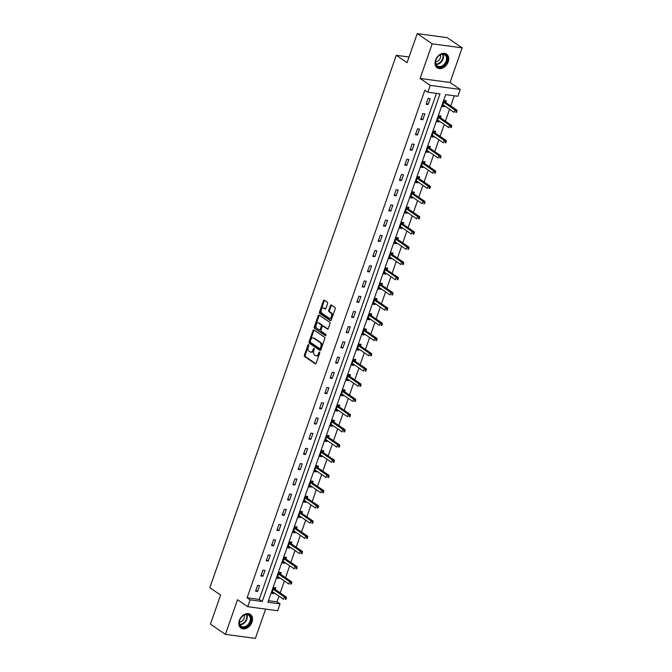 <?xml version="1.0" encoding="UTF-8"?>
<svg xmlns="http://www.w3.org/2000/svg" width="672" height="672" viewBox="0 0 672 672"><rect width="100%" height="100%" fill="white"/><g stroke="black" fill="none" stroke-linecap="round" stroke-linejoin="round"><path stroke-width="1.01" d="M308.591 344.627A0.731 0.47 -82.3 0 0 307.952 345.013L304.382 355.194A1.042 0.672 -82.3 0 0 304.634 356.546L315.218 363.77A1.042 0.672 -82.3 0 0 316.142 363.216L319.704 353.044A0.731 0.47 -82.3 0 0 318.881 352.481L318.419 353.8A3.343 2.142 -82.3 0 1 316.092 355.824A3.343 2.142 -82.3 0 1 315.462 355.58L314.58 354.976A3.343 2.142 -82.3 0 1 313.774 350.624L314.236 349.314A0.731 0.47 -82.3 0 0 313.412 348.751L312.95 350.062A3.343 2.142 -82.3 0 1 310.624 352.094A3.343 2.142 -82.3 0 1 310.002 351.842L309.12 351.246A3.343 2.142 -82.3 0 1 308.314 346.895L308.776 345.576A0.731 0.47 -82.3 0 0 308.591 344.627M308.809 344.996A0.731 0.47 -82.3 0 0 308.759 345.122L305.197 355.303A1.042 0.672 -82.3 0 0 305.449 356.656L315.798 363.728M319.746 352.464A0.731 0.47 -82.3 0 0 319.687 352.59L319.225 353.909L318.419 353.8M314.278 348.734A0.731 0.47 -82.3 0 0 314.227 348.86L313.765 350.171L312.95 350.062M435.574 60.11A8.291 6.065 124.3 0 0 437.212 67.813A8.291 6.065 124.3 0 0 448.207 61.816A8.291 6.065 124.3 0 0 446.569 54.113A8.291 6.065 124.3 0 0 435.574 60.11M239.358 620.407A8.291 6.065 124.3 0 0 240.996 628.11A8.291 6.065 124.3 0 0 251.992 622.112A8.291 6.065 124.3 0 0 250.354 614.41A8.291 6.065 124.3 0 0 239.358 620.407M327.592 303.584A1.042 0.672 -82.3 0 0 327.34 302.224L324.374 300.199A1.042 0.672 -82.3 0 0 323.45 300.754L319.494 312.052A1.042 0.672 -82.3 0 0 319.746 313.412L330.322 320.636A1.042 0.672 -82.3 0 0 331.246 320.082L335.202 308.784A1.042 0.672 -82.3 0 0 334.95 307.423L331.363 304.979A1.042 0.672 -82.3 0 0 330.439 305.533L328.751 310.372A1.042 0.672 -82.3 0 0 329.003 311.724L330.775 312.942A2.789 1.789 -82.3 0 1 331.573 316.168A2.789 1.789 -82.3 0 1 329.507 318.268A2.789 1.789 -82.3 0 1 328.986 318.066L322.022 313.312A2.789 1.789 -82.3 0 1 321.224 310.086A2.789 1.789 -82.3 0 1 323.291 307.978A2.789 1.789 -82.3 0 1 323.812 308.188L324.979 308.977A1.042 0.672 -82.3 0 0 325.895 308.423L327.592 303.584M427.871 92.224L430.256 85.394L460.211 89.443L457.825 96.272L445.679 94.626L267.91 602.255L280.056 603.893L277.662 610.722L247.708 606.682L250.102 599.852L262.248 601.49L440.009 93.862L427.871 92.224L424.872 90.182L247.111 597.803L250.102 599.852M247.708 606.682L237.535 599.726L225.406 634.36L210.437 624.137L220.618 595.073L209.84 587.714L396.287 55.314L407.064 62.672L417.236 33.6L432.205 43.823L420.084 78.448L430.256 85.394M313.942 329.977A1.042 0.672 -82.3 0 0 313.018 330.532L309.061 341.83A1.042 0.672 -82.3 0 0 309.313 343.19L319.897 350.414A1.042 0.672 -82.3 0 0 320.821 349.86L324.778 338.562A1.042 0.672 -82.3 0 0 324.526 337.201L313.942 329.977M314.278 326.945L318.234 315.647A1.042 0.672 -82.3 0 1 319.158 315.092L329.734 322.316A1.042 0.672 -82.3 0 1 329.986 323.669L328.297 328.507A1.042 0.672 -82.3 0 1 327.373 329.062L323.081 326.13A1.042 0.672 -82.3 0 0 322.157 326.693L321.031 329.902A1.042 0.672 -82.3 0 0 321.292 331.254L325.752 334.303A0.731 0.47 -82.3 0 1 325.282 335.647L314.53 328.306A1.042 0.672 -82.3 0 1 314.278 326.945L315.084 327.054L319.04 315.756L318.234 315.647M417.236 33.6L447.191 37.64L462.16 47.863L432.205 43.823M225.406 634.36L255.36 638.4L265.616 609.092M409.038 57.028L396.287 55.314M247.111 597.803L259.249 599.449L436.472 93.383M257.594 591.461L259.644 585.606L257.62 585.329L255.57 591.184L257.594 591.461L255.889 590.293M262.928 576.24L264.978 570.385L262.954 570.116L260.904 575.971L262.928 576.24L261.215 575.072M268.254 561.028L270.304 555.173L268.279 554.896L266.23 560.75L268.254 561.028L266.54 559.86M273.58 545.807L275.629 539.952L273.613 539.683L271.564 545.538L273.58 545.807L271.874 544.639M278.914 530.586L280.963 524.74L278.939 524.462L276.889 530.317L278.914 530.586L277.2 529.418M284.239 515.374L286.289 509.519L284.264 509.25L282.215 515.096L284.239 515.374L282.534 514.206M289.573 500.153L291.623 494.306L289.598 494.029L287.549 499.884L289.573 500.153L287.86 498.985M294.899 484.94L296.948 479.086L294.924 478.817L292.874 484.663L294.899 484.94L293.185 483.773M300.224 469.72L302.274 463.873L300.25 463.596L298.2 469.451L300.224 469.72L298.519 468.552M305.558 454.507L307.608 448.652L305.584 448.375L303.534 454.23L305.558 454.507L303.845 453.34M310.884 439.286L312.934 433.432L310.909 433.163L308.86 439.018L310.884 439.286L309.179 438.119M316.218 424.074L318.268 418.219L316.243 417.942L314.194 423.797L316.218 424.074L314.504 422.906M321.544 408.853L323.593 402.998L321.569 402.73L319.519 408.584L321.544 408.853L319.83 407.686M326.869 393.641L328.919 387.786L326.894 387.509L324.845 393.364L326.869 393.641L325.164 392.465M332.203 378.42L334.253 372.565L332.228 372.296L330.179 378.143L332.203 378.42L330.49 377.252M337.529 363.199L339.578 357.353L337.554 357.076L335.504 362.93L337.529 363.199L335.824 362.032M342.863 347.987L344.912 342.132L342.888 341.863L340.838 347.71L342.863 347.987L341.149 346.819M348.188 332.766L350.238 326.92L348.214 326.642L346.164 332.497L348.188 332.766L346.475 331.598M353.514 317.554L355.564 311.699L353.539 311.43L351.49 317.276L353.514 317.554L351.809 316.386M358.848 302.333L360.898 296.478L358.873 296.209L356.824 302.064L358.848 302.333L357.134 301.165M364.174 287.12L366.223 281.266L364.199 280.988L362.149 286.843L364.174 287.12L362.468 285.953M369.508 271.9L371.557 266.045L369.533 265.776L367.483 271.631L369.508 271.9L367.794 270.732M374.833 256.687L376.883 250.832L374.858 250.555L372.809 256.41L374.833 256.687L373.12 255.52M380.159 241.466L382.208 235.612L380.184 235.343L378.134 241.198L380.159 241.466L378.454 240.299M385.493 226.246L387.542 220.399L385.518 220.122L383.468 225.977L385.493 226.246L383.779 225.078M390.818 211.033L392.868 205.178L390.844 204.91L388.794 210.756L390.818 211.033L389.113 209.866M396.152 195.812L398.202 189.966L396.178 189.689L394.128 195.544L396.152 195.812L394.439 194.645M401.478 180.6L403.528 174.745L401.503 174.476L399.454 180.323L401.478 180.6L399.764 179.432M406.804 165.379L408.853 159.533L406.829 159.256L404.779 165.11L406.804 165.379L405.098 164.212M412.138 150.167L414.187 144.312L412.163 144.035L410.113 149.89L412.138 150.167L410.424 148.999M417.463 134.946L419.513 129.091L417.488 128.822L415.439 134.677L417.463 134.946L415.75 133.778M422.797 119.734L424.847 113.879L422.822 113.602L420.773 119.456L422.797 119.734L421.084 118.566M428.123 104.513L430.172 98.658L428.148 98.389L426.098 104.244L428.123 104.513L426.409 103.345M268.456 600.684L277.057 601.852L279.031 596.215M280.199 592.88L284.365 581.003M285.533 577.668L289.691 565.782M290.858 562.447L295.016 550.57M296.184 547.235L300.35 535.349M301.518 532.014L305.676 520.136M306.844 516.802L311.01 504.916M312.178 501.581L316.336 489.695M317.503 486.368L321.661 474.482M322.829 471.148L326.995 459.262M328.163 455.935L332.321 444.049M333.488 440.714L337.655 428.828M338.822 425.494L342.98 413.616M344.148 410.281L348.306 398.395M349.474 395.06L353.64 383.183M354.808 379.848L358.966 367.962M360.133 364.627L364.3 352.75M365.459 349.415L369.625 337.529M370.793 334.194L374.951 322.308M376.118 318.982L380.285 307.096M381.452 303.761L385.61 291.875M386.778 288.54L390.936 276.662M392.104 273.328L396.27 261.442M397.438 258.107L401.596 246.229M402.763 242.894L406.93 231.008M408.097 227.674L412.255 215.796M413.423 212.461L417.581 200.575M418.748 197.24L422.915 185.354M424.082 182.028L428.24 170.142M429.408 166.807L433.574 154.921M434.742 151.595L438.9 139.709M440.068 136.374L444.226 124.488M445.393 121.153L449.56 109.276M450.727 105.941L454.28 95.794M275.285 589.369L275.839 587.79L273.815 587.521L271.765 593.368L273.79 593.645L274.075 592.83M280.61 574.148L281.165 572.578L279.14 572.3L277.091 578.155L279.115 578.424L279.401 577.618M285.944 558.936L286.499 557.357L284.474 557.08L282.425 562.934L284.449 563.212L284.726 562.397M291.27 543.715L291.824 542.136L289.8 541.867L287.75 547.722L289.775 547.991L290.06 547.176M296.604 528.503L297.15 526.924L295.126 526.646L293.076 532.501L295.1 532.778L295.386 531.964M301.93 513.282L302.484 511.703L300.46 511.434L298.41 517.289L300.434 517.558L300.72 516.743M307.255 498.07L307.81 496.49L305.785 496.213L303.736 502.068L305.76 502.345L306.046 501.53M312.589 482.849L313.144 481.27L311.119 481.001L309.07 486.847L311.094 487.124L311.371 486.31M317.915 467.636L318.469 466.057L316.445 465.78L314.395 471.635L316.42 471.904L316.705 471.097M323.249 452.416L323.795 450.836L321.77 450.568L319.721 456.414L321.745 456.691L322.031 455.876M328.574 437.203L329.129 435.624L327.104 435.347L325.055 441.202L327.079 441.47L327.365 440.664M333.9 421.982L334.454 420.403L332.43 420.134L330.38 425.981L332.405 426.258L332.69 425.443M339.234 406.762L339.788 405.182L337.764 404.914L335.714 410.768L337.739 411.037L338.016 410.231M344.56 391.549L345.114 389.97L343.09 389.693L341.04 395.548L343.064 395.825L343.35 395.01M349.885 376.328L350.44 374.749L348.415 374.48L346.366 380.335L348.39 380.604L348.676 379.789M355.219 361.116L355.774 359.537L353.749 359.26L351.7 365.114L353.724 365.392L354.01 364.577M360.545 345.895L361.099 344.316L359.075 344.047L357.025 349.902L359.05 350.171L359.335 349.356M365.879 330.683L366.433 329.104L364.409 328.826L362.359 334.681L364.384 334.95L364.661 334.144M371.204 315.462L371.759 313.883L369.734 313.614L367.685 319.46L369.709 319.738L369.995 318.923M376.53 300.25L377.084 298.67L375.06 298.393L373.01 304.248L375.035 304.517L375.32 303.71M381.864 285.029L382.418 283.45L380.394 283.181L378.344 289.027L380.369 289.304L380.654 288.49M387.19 269.808L387.744 268.237L385.72 267.96L383.67 273.815L385.694 274.084L385.98 273.277M392.524 254.596L393.07 253.016L391.054 252.739L389.004 258.594L391.02 258.871L391.306 258.056M397.849 239.375L398.404 237.796L396.379 237.527L394.33 243.382L396.354 243.65L396.64 242.836M403.175 224.162L403.729 222.583L401.705 222.306L399.655 228.161L401.68 228.438L401.965 227.623M408.509 208.942L409.063 207.362L407.039 207.094L404.989 212.948L407.014 213.217L407.299 212.402M413.834 193.729L414.389 192.15L412.364 191.873L410.315 197.728L412.339 198.005L412.625 197.19M419.168 178.508L419.714 176.929L417.698 176.66L415.649 182.507L417.665 182.784L417.95 181.969M424.494 163.296L425.048 161.717L423.024 161.44L420.974 167.294L422.999 167.563L423.284 166.757M429.82 148.075L430.374 146.496L428.35 146.227L426.3 152.074L428.324 152.351L428.61 151.536M435.154 132.863L435.708 131.284L433.684 131.006L431.634 136.861L433.658 137.13L433.944 136.324M440.479 117.642L441.034 116.063L439.009 115.786L436.96 121.64L438.984 121.918L439.27 121.103M445.813 102.421L446.359 100.842L444.335 100.573L442.294 106.428L444.31 106.697L444.595 105.89M420.084 78.448L450.038 82.488L462.16 47.863M450.038 82.488L460.211 89.443M277.057 601.852L280.056 603.893M259.249 599.449L262.248 601.49M273.79 593.645L272.076 592.477M279.115 578.424L277.41 577.256M284.449 563.212L282.736 562.044M289.775 547.991L288.061 546.823M295.1 532.778L293.395 531.611M300.434 517.558L298.721 516.39M305.76 502.345L304.055 501.169M311.094 487.124L309.38 485.957M316.42 471.904L314.706 470.736M321.745 456.691L320.04 455.524M327.079 441.47L325.366 440.303M332.405 426.258L330.691 425.09M337.739 411.037L336.025 409.87M343.064 395.825L341.351 394.657M348.39 380.604L346.685 379.436M353.724 365.392L352.01 364.224M359.05 350.171L357.336 349.003M364.384 334.95L362.67 333.782M369.709 319.738L367.996 318.57M375.035 304.517L373.33 303.349M380.369 289.304L378.655 288.137M385.694 274.084L383.981 272.916M391.02 258.871L389.315 257.704M396.354 243.65L394.64 242.483M401.68 228.438L399.974 227.27M407.014 213.217L405.3 212.05M412.339 198.005L410.626 196.829M417.665 182.784L415.96 181.616M422.999 167.563L421.285 166.396M428.324 152.351L426.619 151.183M433.658 137.13L431.945 135.962M438.984 121.918L437.27 120.75M444.31 106.697L442.604 105.529M310.624 352.094L311.438 352.204A3.343 2.142 -82.3 0 0 313.765 350.171M316.092 355.824L316.898 355.933A3.343 2.142 -82.3 0 0 319.225 353.909M314.168 330.137A1.042 0.672 -82.3 0 0 313.832 330.641L309.876 341.939A1.042 0.672 -82.3 0 0 310.128 343.3L320.477 350.372M310.254 341.342A0.731 0.47 -82.3 0 0 310.43 342.292L319.721 348.634A0.731 0.47 -82.3 0 0 320.368 348.247L320.846 346.853A3.343 2.142 -82.3 0 0 320.04 342.51L313.698 338.176A3.343 2.142 -82.3 0 0 313.068 337.924A3.343 2.142 -82.3 0 0 310.741 339.956L310.254 341.342M319.998 348.667L320.527 348.743A0.731 0.47 -82.3 0 0 321.174 348.356L320.368 348.247M313.068 337.924L313.874 338.033A3.343 2.142 -82.3 0 1 314.504 338.285L320.855 342.619A3.343 2.142 -82.3 0 1 321.661 346.962L321.174 348.356M319.385 315.244A1.042 0.672 -82.3 0 0 319.04 315.756M327.953 329.02L323.887 326.239A1.042 0.672 -82.3 0 0 323.484 326.189M325.777 335.538L314.53 328.306M318.629 323.098A2.789 1.789 -82.3 0 0 318.108 322.888A2.789 1.789 -82.3 0 0 316.042 324.988A2.789 1.789 -82.3 0 0 316.84 328.213L319.292 329.893A1.042 0.672 -82.3 0 0 320.216 329.339L321.334 326.13A1.042 0.672 -82.3 0 0 321.082 324.769L318.629 323.098L319.435 323.207A2.789 1.789 -82.3 0 0 318.914 322.997L318.108 322.888M320.099 330.002A1.042 0.672 -82.3 0 0 321.023 329.448L320.216 329.339M319.435 323.207L321.896 324.878A1.042 0.672 -82.3 0 1 322.148 326.239L321.023 329.448M315.084 327.054A1.042 0.672 -82.3 0 0 315.336 328.415M323.291 307.978L324.097 308.087A2.789 1.789 -82.3 0 1 324.626 308.297L325.559 308.935M329.507 318.268L330.322 318.377A2.789 1.789 -82.3 0 0 332.38 316.277A2.789 1.789 -82.3 0 0 331.59 313.051L330.775 312.942M331.59 305.13A1.042 0.672 -82.3 0 0 331.254 305.642L329.557 310.481A1.042 0.672 -82.3 0 0 329.809 311.833L331.59 313.051M324.601 300.359A1.042 0.672 -82.3 0 0 324.257 300.863L320.3 312.169A1.042 0.672 -82.3 0 0 320.552 313.522L330.91 320.594M272.236 592.015L272.899 592.032M272.32 591.788L272.429 591.797A1.067 0.68 97.7 0 1 272.672 591.872L283.567 599.315L284.424 596.879L286.448 597.148L275.554 589.714A1.067 0.68 97.7 0 1 275.352 589.487L274.252 587.58M285.55 598.223L285.214 599.197L286.02 599.306L286.364 598.332L273.529 589.436A1.067 0.68 97.7 0 1 273.328 589.218L273.26 589.1M286.02 599.306L285.214 599.197M286.448 597.148L286.364 598.332M244.465 614.863A7.174 5.25 -55.7 0 1 251.084 618.282A7.174 5.25 -55.7 0 1 245.935 627.001A7.174 5.25 -55.7 0 1 239.316 623.582A7.174 5.25 -55.7 0 1 244.465 614.863M245.582 626.346A6.644 4.864 124.3 0 0 250.118 620.886A6.644 4.864 124.3 0 0 248.648 615.241A6.644 4.864 124.3 0 0 244.213 615.107A6.644 4.864 124.3 0 0 239.677 620.567A6.644 4.864 124.3 0 0 241.147 626.22A6.644 4.864 124.3 0 0 245.582 626.346M239.417 622.112A4.729 3.461 124.3 0 0 241.013 621.743A4.729 3.461 124.3 0 0 244.188 615.115M240.551 627.74L240.467 627.682A8.24 6.031 124.3 0 0 240.551 627.74A8.24 6.031 124.3 0 0 246.044 627.9A8.24 6.031 124.3 0 0 251.672 621.13A8.24 6.031 124.3 0 0 249.841 614.124A8.24 6.031 124.3 0 0 249.749 614.065M446.872 61.37A7.174 5.25 -55.7 0 1 439.102 67.217A7.174 5.25 -55.7 0 1 435.943 59.892A7.174 5.25 -55.7 0 1 443.713 54.046A7.174 5.25 -55.7 0 1 446.872 61.37M436.052 59.749A6.644 4.864 124.3 0 0 437.363 65.915A6.644 4.864 124.3 0 0 446.174 61.11A6.644 4.864 124.3 0 0 444.856 54.944A6.644 4.864 124.3 0 0 436.052 59.749M435.632 61.816A4.729 3.461 124.3 0 0 440.345 57.935A4.729 3.461 124.3 0 0 440.404 54.818M436.766 67.435L436.674 67.376A8.24 6.031 124.3 0 0 436.766 67.435A8.24 6.031 124.3 0 0 447.686 61.48A8.24 6.031 124.3 0 0 446.057 53.827A8.24 6.031 124.3 0 0 445.964 53.768L446.057 53.827M277.57 576.794L278.233 576.82M277.645 576.576L277.754 576.576A1.067 0.68 97.7 0 1 277.998 576.66L288.901 584.102L289.75 581.658L291.774 581.935L280.879 574.493A1.067 0.68 97.7 0 1 280.678 574.266L279.577 572.359M290.884 583.002L290.539 583.976L291.354 584.086L291.69 583.111L278.855 574.224A1.067 0.68 97.7 0 1 278.653 573.997L278.586 573.88M291.354 584.086L290.539 583.976M291.774 581.935L291.69 583.111M282.895 561.574L283.559 561.599M282.971 561.355L283.08 561.364A1.067 0.68 97.7 0 1 283.332 561.439L294.227 568.882L295.084 566.446L297.108 566.714L286.205 559.272A1.067 0.68 97.7 0 1 286.012 559.054L284.911 557.147M296.209 567.79L295.873 568.764L296.68 568.873L297.024 567.899L284.189 559.003A1.067 0.68 97.7 0 1 283.987 558.776L283.92 558.659M296.68 568.873L295.873 568.764M297.108 566.714L297.024 567.899M288.229 546.361L288.893 546.378M288.305 546.143L288.414 546.143A1.067 0.68 97.7 0 1 288.658 546.227L299.561 553.661L300.409 551.225L302.434 551.502L291.539 544.06A1.067 0.68 97.7 0 1 291.337 543.833L290.237 541.926M301.543 552.569L301.199 553.543L302.005 553.652L302.35 552.678L289.514 543.782A1.067 0.68 97.7 0 1 289.313 543.564L289.246 543.446M302.005 553.652L301.199 553.543M302.434 551.502L302.35 552.678M293.555 531.14L294.218 531.166M293.63 530.922L293.74 530.922A1.067 0.68 97.7 0 1 293.992 531.006L304.886 538.448L305.743 536.012L307.768 536.281L296.864 528.839A1.067 0.68 97.7 0 1 296.671 528.62L295.571 526.705M306.869 537.356L306.524 538.331L307.339 538.44L307.675 537.466L294.84 528.57A1.067 0.68 97.7 0 1 294.647 528.343L294.58 528.226M307.339 538.44L306.524 538.331M307.768 536.281L307.675 537.466M298.88 515.928L299.544 515.945M298.964 515.71L299.065 515.71A1.067 0.68 97.7 0 1 299.317 515.794L310.212 523.228L311.069 520.792L313.093 521.069L302.198 513.626A1.067 0.68 97.7 0 1 301.997 513.4L300.896 511.493M312.194 522.136L311.858 523.11L312.665 523.219L313.009 522.245L300.174 513.349A1.067 0.68 97.7 0 1 299.972 513.131L299.905 513.013M312.665 523.219L311.858 523.11M313.093 521.069L313.009 522.245M304.214 500.707L304.878 500.732M304.29 500.489L304.399 500.489A1.067 0.68 97.7 0 1 304.643 500.573L315.546 508.015L316.394 505.571L318.419 505.848L307.524 498.406A1.067 0.68 97.7 0 1 307.322 498.187L306.222 496.272M317.528 506.923L317.184 507.898L317.999 508.007L318.335 507.032L305.5 498.137A1.067 0.68 97.7 0 1 305.298 497.91L305.231 497.792M317.999 508.007L317.184 507.898M318.419 505.848L318.335 507.032M309.54 485.495L310.204 485.512M309.616 485.268L309.725 485.276A1.067 0.68 97.7 0 1 309.977 485.36L320.872 492.794L321.728 490.358L323.753 490.627L312.85 483.193A1.067 0.68 97.7 0 1 312.656 482.966L311.556 481.06M322.854 491.702L322.518 492.677L323.324 492.786L323.669 491.812L310.834 482.916A1.067 0.68 97.7 0 1 310.632 482.698L310.565 482.58M323.324 492.786L322.518 492.677M323.753 490.627L323.669 491.812M314.874 470.274L315.538 470.299M314.95 470.056L315.059 470.056A1.067 0.68 97.7 0 1 315.302 470.14L326.197 477.582L327.054 475.138L329.078 475.415L318.184 467.972A1.067 0.68 97.7 0 1 317.982 467.754L316.882 465.839M328.188 476.49L327.844 477.464L328.65 477.574L328.994 476.599L316.159 467.704A1.067 0.68 97.7 0 1 315.958 467.477L315.89 467.359M328.65 477.574L327.844 477.464M329.078 475.415L328.994 476.599M320.2 455.062L320.863 455.078M320.275 454.835L320.384 454.843A1.067 0.68 97.7 0 1 320.636 454.919L331.531 462.361L332.388 459.925L334.404 460.194L323.509 452.76A1.067 0.68 97.7 0 1 323.316 452.533L322.216 450.626M333.514 461.269L333.169 462.244L333.984 462.353L334.32 461.378L321.485 452.483A1.067 0.68 97.7 0 1 321.292 452.264L321.224 452.147M333.984 462.353L333.169 462.244M334.404 460.194L334.32 461.378M325.525 439.841L326.189 439.866M325.609 439.622L325.71 439.622A1.067 0.68 97.7 0 1 325.962 439.706L336.857 447.149L337.714 444.704L339.738 444.982L328.843 437.539A1.067 0.68 97.7 0 1 328.642 437.321L327.541 435.406M338.839 446.048L338.503 447.031L339.31 447.14L339.654 446.158L326.819 437.27A1.067 0.68 97.7 0 1 326.617 437.044L326.55 436.926M339.31 447.14L338.503 447.031M339.738 444.982L339.654 446.158M330.859 424.628L331.523 424.645M330.935 424.402L331.044 424.41A1.067 0.68 97.7 0 1 331.288 424.486L342.191 431.928L343.039 429.492L345.064 429.761L334.169 422.327A1.067 0.68 97.7 0 1 333.967 422.1L332.867 420.193M344.173 430.836L343.829 431.81L344.635 431.92L344.98 430.945L332.144 422.05A1.067 0.68 97.7 0 1 331.943 421.823L331.876 421.705M344.635 431.92L343.829 431.81M345.064 429.761L344.98 430.945M336.185 409.408L336.848 409.424M336.26 409.189L336.37 409.189A1.067 0.68 97.7 0 1 336.622 409.273L347.516 416.716L348.373 414.271L350.398 414.548L339.494 407.106A1.067 0.68 97.7 0 1 339.301 406.879L338.201 404.972M349.499 415.615L349.163 416.59L349.969 416.699L350.314 415.724L337.47 406.829A1.067 0.68 97.7 0 1 337.277 406.61L337.21 406.493M349.969 416.699L349.163 416.59M350.398 414.548L350.314 415.724M341.519 394.187L342.182 394.212M341.594 393.968L341.704 393.968A1.067 0.68 97.7 0 1 341.947 394.052L352.842 401.495L353.699 399.059L355.723 399.328L344.828 391.885A1.067 0.68 97.7 0 1 344.627 391.667L343.526 389.752M354.833 400.403L354.488 401.377L355.295 401.486L355.639 400.512L342.804 391.616A1.067 0.68 97.7 0 1 342.602 391.39L342.535 391.272M355.295 401.486L354.488 401.377M355.723 399.328L355.639 400.512M346.844 378.974L347.508 378.991M346.92 378.756L347.029 378.756A1.067 0.68 97.7 0 1 347.281 378.84L358.176 386.274L359.033 383.838L361.049 384.115L350.154 376.673A1.067 0.68 97.7 0 1 349.961 376.446L348.86 374.539M360.158 385.182L359.814 386.156L360.629 386.266L360.965 385.291L348.13 376.396A1.067 0.68 97.7 0 1 347.936 376.177L347.869 376.06M360.629 386.266L359.814 386.156M361.049 384.115L360.965 385.291M352.17 363.754L352.834 363.779M352.254 363.535L352.355 363.535A1.067 0.68 97.7 0 1 352.607 363.619L363.502 371.062L364.358 368.626L366.383 368.894L355.488 361.452A1.067 0.68 97.7 0 1 355.286 361.234L354.186 359.318M365.484 369.97L365.148 370.944L365.954 371.053L366.299 370.079L353.464 361.183A1.067 0.68 97.7 0 1 353.262 360.956L353.195 360.839M365.954 371.053L365.148 370.944M366.383 368.894L366.299 370.079M357.504 348.541L358.168 348.558M357.58 348.323L357.689 348.323A1.067 0.68 97.7 0 1 357.932 348.407L368.836 355.841L369.684 353.405L371.708 353.682L360.814 346.24A1.067 0.68 97.7 0 1 360.612 346.013L359.512 344.106M370.818 354.749L370.474 355.723L371.28 355.832L371.624 354.858L358.789 345.962A1.067 0.68 97.7 0 1 358.588 345.744L358.52 345.626M371.28 355.832L370.474 355.723M371.708 353.682L371.624 354.858M362.83 333.32L363.493 333.346M362.905 333.102L363.014 333.102A1.067 0.68 97.7 0 1 363.266 333.186L374.161 340.628L375.018 338.184L377.042 338.461L366.139 331.019A1.067 0.68 97.7 0 1 365.946 330.8L364.846 328.885M376.144 339.536L375.799 340.511L376.614 340.62L376.958 339.646L364.115 330.75A1.067 0.68 97.7 0 1 363.922 330.523L363.854 330.406M376.614 340.62L375.799 340.511M377.042 338.461L376.958 339.646M368.164 318.108L368.827 318.125M368.239 317.881L368.348 317.89A1.067 0.68 97.7 0 1 368.592 317.965L379.487 325.408L380.344 322.972L382.368 323.24L371.473 315.806A1.067 0.68 97.7 0 1 371.272 315.58L370.171 313.673M381.478 324.316L381.133 325.29L381.94 325.399L382.284 324.425L369.449 315.529A1.067 0.68 97.7 0 1 369.247 315.311L369.18 315.193M381.94 325.399L381.133 325.29M382.368 323.24L382.284 324.425M373.489 302.887L374.153 302.912M373.565 302.669L373.674 302.669A1.067 0.68 97.7 0 1 373.926 302.753L384.821 310.195L385.678 307.751L387.694 308.028L376.799 300.586A1.067 0.68 97.7 0 1 376.606 300.367L375.505 298.452M386.803 309.095L386.459 310.078L387.274 310.187L387.61 309.204L374.774 300.317A1.067 0.68 97.7 0 1 374.581 300.09L374.514 299.972M387.274 310.187L386.459 310.078M387.694 308.028L387.61 309.204M378.815 287.675L379.478 287.692M378.899 287.448L379 287.456A1.067 0.68 97.7 0 1 379.252 287.532L390.146 294.974L391.003 292.538L393.028 292.807L382.133 285.373A1.067 0.68 97.7 0 1 381.931 285.146L380.831 283.24M392.129 293.882L391.793 294.857L392.599 294.966L392.944 293.992L380.108 285.096A1.067 0.68 97.7 0 1 379.907 284.878L379.84 284.76M392.599 294.966L391.793 294.857M393.028 292.807L392.944 293.992M384.149 272.454L384.812 272.479M384.224 272.236L384.334 272.236A1.067 0.68 97.7 0 1 384.577 272.32L395.48 279.762L396.329 277.318L398.353 277.595L387.458 270.152A1.067 0.68 97.7 0 1 387.257 269.926L386.156 268.019M397.463 278.662L397.118 279.636L397.925 279.745L398.269 278.771L385.434 269.884A1.067 0.68 97.7 0 1 385.232 269.657L385.165 269.539M397.925 279.745L397.118 279.636M398.353 277.595L398.269 278.771M389.474 257.233L390.138 257.258M389.55 257.015L389.659 257.023A1.067 0.68 97.7 0 1 389.911 257.099L400.806 264.541L401.663 262.105L403.687 262.374L392.784 254.932A1.067 0.68 97.7 0 1 392.591 254.713L391.49 252.806M402.788 263.449L402.444 264.424L403.259 264.533L403.603 263.558L390.76 254.663A1.067 0.68 97.7 0 1 390.566 254.436L390.499 254.318M403.259 264.533L402.444 264.424M403.687 262.374L403.603 263.558M394.808 242.021L395.472 242.038M394.884 241.802L394.993 241.802A1.067 0.68 97.7 0 1 395.237 241.886L406.132 249.32L406.988 246.884L409.013 247.162L398.118 239.719A1.067 0.68 97.7 0 1 397.916 239.492L396.816 237.586M408.122 248.228L407.778 249.203L408.584 249.312L408.929 248.338L396.094 239.442A1.067 0.68 97.7 0 1 395.892 239.224L395.825 239.106M408.584 249.312L407.778 249.203M409.013 247.162L408.929 248.338M400.134 226.8L400.798 226.825M400.21 226.582L400.319 226.582A1.067 0.68 97.7 0 1 400.571 226.666L411.466 234.108L412.314 231.672L414.338 231.941L403.444 224.498A1.067 0.68 97.7 0 1 403.25 224.28L402.15 222.365M413.448 233.016L413.104 233.99L413.918 234.1L414.254 233.125L401.419 224.23A1.067 0.68 97.7 0 1 401.226 224.003L401.159 223.885M413.918 234.1L413.104 233.99M414.338 231.941L414.254 233.125M405.46 211.588L406.123 211.604M405.544 211.369L405.644 211.369A1.067 0.68 97.7 0 1 405.896 211.453L416.791 218.887L417.648 216.451L419.672 216.728L408.778 209.286A1.067 0.68 97.7 0 1 408.576 209.059L407.476 207.152M418.774 217.795L418.438 218.77L419.244 218.879L419.588 217.904L406.753 209.009A1.067 0.68 97.7 0 1 406.552 208.79L406.484 208.673M419.244 218.879L418.438 218.77M419.672 216.728L419.588 217.904M410.794 196.367L411.457 196.392M410.869 196.148L410.978 196.148A1.067 0.68 97.7 0 1 411.222 196.232L422.125 203.675L422.974 201.23L424.998 201.508L414.103 194.065A1.067 0.68 97.7 0 1 413.902 193.847L412.801 191.932M424.108 202.583L423.763 203.557L424.57 203.666L424.914 202.692L412.079 193.796A1.067 0.68 97.7 0 1 411.877 193.57L411.81 193.452M424.57 203.666L423.763 203.557M424.998 201.508L424.914 202.692M416.119 181.154L416.783 181.171M416.195 180.928L416.304 180.936A1.067 0.68 97.7 0 1 416.556 181.02L427.451 188.454L428.308 186.018L430.332 186.287L419.429 178.853A1.067 0.68 97.7 0 1 419.236 178.626L418.135 176.719M429.433 187.362L429.089 188.336L429.904 188.446L430.24 187.471L417.404 178.576A1.067 0.68 97.7 0 1 417.211 178.357L417.144 178.24M429.904 188.446L429.089 188.336M430.332 186.287L430.24 187.471M421.453 165.934L422.117 165.959M421.529 165.715L421.638 165.715A1.067 0.68 97.7 0 1 421.882 165.799L432.776 173.242L433.633 170.797L435.658 171.074L424.763 163.632A1.067 0.68 97.7 0 1 424.561 163.414L423.461 161.498M434.767 172.15L434.423 173.124L435.229 173.233L435.574 172.259L422.738 163.363A1.067 0.68 97.7 0 1 422.537 163.136L422.47 163.019M435.229 173.233L434.423 173.124M435.658 171.074L435.574 172.259M426.779 150.721L427.442 150.738M426.854 150.494L426.964 150.503A1.067 0.68 97.7 0 1 427.216 150.578L438.11 158.021L438.959 155.585L440.983 155.854L430.088 148.42A1.067 0.68 97.7 0 1 429.887 148.193L428.795 146.286M440.093 156.929L439.748 157.903L440.563 158.012L440.899 157.038L428.064 148.142A1.067 0.68 97.7 0 1 427.871 147.924L427.795 147.806M440.563 158.012L439.748 157.903M440.983 155.854L440.899 157.038M432.104 135.5L432.768 135.526M432.188 135.282L432.289 135.282A1.067 0.68 97.7 0 1 432.541 135.366L443.436 142.808L444.293 140.364L446.317 140.641L435.422 133.199A1.067 0.68 97.7 0 1 435.221 132.98L434.12 131.065M445.418 141.708L445.082 142.691L445.889 142.8L446.233 141.817L433.398 132.93A1.067 0.68 97.7 0 1 433.196 132.703L433.129 132.586M445.889 142.8L445.082 142.691M446.317 140.641L446.233 141.817M437.438 120.288L438.102 120.305M437.514 120.061L437.623 120.07A1.067 0.68 97.7 0 1 437.867 120.145L448.77 127.588L449.618 125.152L451.643 125.42L440.748 117.986A1.067 0.68 97.7 0 1 440.546 117.76L439.446 115.853M450.752 126.496L450.408 127.47L451.214 127.579L451.559 126.605L438.724 117.709A1.067 0.68 97.7 0 1 438.522 117.482L438.455 117.365M451.214 127.579L450.408 127.47M451.643 125.42L451.559 126.605M442.764 105.067L443.428 105.084M442.84 104.849L442.949 104.849A1.067 0.68 97.7 0 1 443.201 104.933L454.096 112.375L454.952 109.931L456.977 110.208L446.074 102.766A1.067 0.68 97.7 0 1 445.88 102.539L444.78 100.632M456.078 111.275L455.734 112.249L456.548 112.358L456.884 111.384L444.049 102.488A1.067 0.68 97.7 0 1 443.856 102.27L443.789 102.152M456.548 112.358L455.734 112.249M456.977 110.208L456.884 111.384M308.759 345.122L307.952 345.013M319.687 352.59L318.881 352.481M314.227 348.86L313.412 348.751M305.449 356.656L304.634 356.546M305.197 355.303L304.382 355.194M310.128 343.3L309.313 343.19M309.876 341.939L309.061 341.83M313.832 330.641L313.018 330.532M321.661 346.962L320.846 346.853M320.855 342.619L320.04 342.51M314.504 338.285L313.698 338.176M323.887 326.239L323.081 326.13M322.148 326.239L321.334 326.13M321.896 324.878L321.082 324.769M324.626 308.297L323.812 308.188M329.809 311.833L329.003 311.724M329.557 310.481L328.751 310.372M331.254 305.642L330.439 305.533M320.552 313.522L319.746 313.412M320.3 312.169L319.494 312.052M324.257 300.863L323.45 300.754M275.554 589.714L273.529 589.436M275.352 589.487L273.328 589.218M246.792 614.603A6.644 4.864 -55.7 0 1 242.458 624.221A6.644 4.864 -55.7 0 1 239.887 624.716M239.719 624.322A6.426 4.704 124.3 0 0 242.138 623.834A6.426 4.704 124.3 0 0 246.355 614.594M443.008 54.306A6.644 4.864 -55.7 0 1 443.05 58.985A6.644 4.864 -55.7 0 1 436.103 64.42M435.935 64.025A6.426 4.704 124.3 0 0 442.588 58.758A6.426 4.704 124.3 0 0 442.571 54.298M280.879 574.493L278.855 574.224M280.678 574.266L278.653 573.997M286.205 559.272L284.189 559.003M286.012 559.054L283.987 558.776M291.539 544.06L289.514 543.782M291.337 543.833L289.313 543.564M296.864 528.839L294.84 528.57M296.671 528.62L294.647 528.343M302.198 513.626L300.174 513.349M301.997 513.4L299.972 513.131M307.524 498.406L305.5 498.137M307.322 498.187L305.298 497.91M312.85 483.193L310.834 482.916M312.656 482.966L310.632 482.698M318.184 467.972L316.159 467.704M317.982 467.754L315.958 467.477M323.509 452.76L321.485 452.483M323.316 452.533L321.292 452.264M328.843 437.539L326.819 437.27M328.642 437.321L326.617 437.044M334.169 422.327L332.144 422.05M333.967 422.1L331.943 421.823M339.494 407.106L337.47 406.829M339.301 406.879L337.277 406.61M344.828 391.885L342.804 391.616M344.627 391.667L342.602 391.39M350.154 376.673L348.13 376.396M349.961 376.446L347.936 376.177M355.488 361.452L353.464 361.183M355.286 361.234L353.262 360.956M360.814 346.24L358.789 345.962M360.612 346.013L358.588 345.744M366.139 331.019L364.115 330.75M365.946 330.8L363.922 330.523M371.473 315.806L369.449 315.529M371.272 315.58L369.247 315.311M376.799 300.586L374.774 300.317M376.606 300.367L374.581 300.09M382.133 285.373L380.108 285.096M381.931 285.146L379.907 284.878M387.458 270.152L385.434 269.884M387.257 269.926L385.232 269.657M392.784 254.932L390.76 254.663M392.591 254.713L390.566 254.436M398.118 239.719L396.094 239.442M397.916 239.492L395.892 239.224M403.444 224.498L401.419 224.23M403.25 224.28L401.226 224.003M408.778 209.286L406.753 209.009M408.576 209.059L406.552 208.79M414.103 194.065L412.079 193.796M413.902 193.847L411.877 193.57M419.429 178.853L417.404 178.576M419.236 178.626L417.211 178.357M424.763 163.632L422.738 163.363M424.561 163.414L422.537 163.136M430.088 148.42L428.064 148.142M429.887 148.193L427.871 147.924M435.422 133.199L433.398 132.93M435.221 132.98L433.196 132.703M440.748 117.986L438.724 117.709M440.546 117.76L438.522 117.482M446.074 102.766L444.049 102.488M445.88 102.539L443.856 102.27M320.662 348.793L319.855 348.684M323.694 326.164L322.888 326.054M320.292 330.078L319.486 329.969"/></g></svg>
